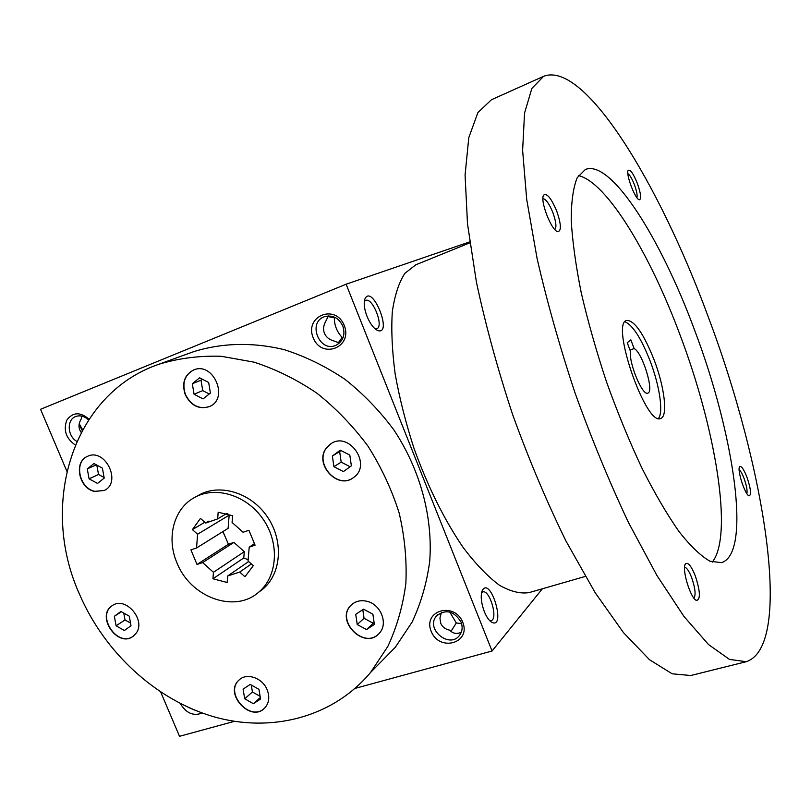 <?xml version="1.0" encoding="UTF-8"?>
<svg xmlns="http://www.w3.org/2000/svg" width="811" height="811" viewBox="0 0 811 811"><rect width="100%" height="100%" fill="white"/><g stroke="black" fill="none" stroke-linecap="round" stroke-linejoin="round"><path stroke-width="1.22" d="M120.92 611.464L129.273 616.178L131.007 625.717L124.397 630.512L116.095 625.798L114.351 616.299L120.92 611.464M121.427 611.747L114.351 616.299M79.508 594.26C39.05 504.756 72.088 393.801 159.037 364.2C178.795 358.219 199.536 355.583 221.251 356.282L254.046 362.152C275.912 369.269 296.867 379.619 316.908 393.183C336.068 408.43 353.089 426.099 367.991 446.182C381.373 467.318 391.774 489.631 399.174 513.089C404.709 536.811 406.94 560.249 405.855 583.423C402.895 606.02 396.873 627.055 387.8 646.499L370.546 672.491C332.682 717.684 270.945 733.256 213.334 716.63C155.651 699.69 104.639 652.531 79.508 594.26M326.539 447.784L330.787 443.82C349.156 430.763 372.33 464.885 353.637 477.466C337.822 490.493 313.381 463.659 326.539 447.784M366.917 601.275C380.805 604.246 388.449 623.76 379.436 633.097C365.011 650.807 334.477 620.729 351.041 605.229C355.319 601.174 360.611 599.856 366.917 601.275M267.204 689.877C269.87 697.004 269.08 703.005 264.852 707.861C251.106 723.321 223.43 693.618 238.951 680.125C246.473 672.339 262.612 677.834 267.204 689.877M135.924 633.492L133.237 636.199C117.909 648.516 95.445 615.965 112.192 605.705C125.452 595.578 146.659 620.364 135.924 633.492M94.563 491.446C78.88 488.435 73.395 461.733 87.466 456.37C105.065 447.459 122.197 482.535 104.193 490.483L94.563 491.446M185.263 394.714C181.583 383.116 184.401 374.864 193.717 369.938C213.405 361.3 229.422 398.688 209.481 406.554C199.141 409.758 191.072 405.814 185.263 394.714M195.471 496.991L198.036 495.572C218.99 482.971 250.741 492.348 267.235 516.637C283.972 540.775 281.498 574.076 262.44 589.455L259.023 591.979M481.572 592.709L482.738 591.959C489.712 589.212 498.451 619.209 491.071 620.638L489.672 620.618M176.97 562.864C166.316 538.382 173.432 509.46 193.616 498.015C214.662 485.363 246.564 494.811 263.159 519.253C279.988 543.522 277.524 577.006 258.395 592.446C234.257 613.653 190.24 597.099 176.97 562.864M248.926 530.282L243.077 532.259L232.078 522.436L232.625 515.735L218.179 512.228L217.652 518.908L205.68 523.044L200.469 518.391L192.41 529.603L197.58 534.246L196.556 547.972L190.92 549.878L197.012 564.456L202.659 562.581L213.445 572.292L212.938 578.801L227.151 582.48L227.688 575.962L239.711 572.059L244.932 576.753L253.285 565.683L248.024 560.979L249.22 547.131L255.08 545.185L248.926 530.282M484.289 611.555C480.933 602.198 480.345 595.01 482.545 590.002C490.979 576.763 506.216 629.062 491.953 622.402C489.145 620.78 486.59 617.171 484.289 611.555M367.018 316.361C364.149 308.687 363.49 302.767 365.041 298.6C372.654 283.84 393.234 336.099 377.622 330.482C373.709 328.546 370.171 323.842 367.018 316.361M469.691 241.891L346.104 284.215L492.044 651.02L542.366 588.786M79.113 424.427L82.205 430.479M346.104 284.215L40.55 409.291L66.857 471.201M160.75 692.158L179.515 736.307L234.379 721.344M492.044 651.02L355.106 688.387M462.767 622.321C454.434 601.204 422.561 610.582 431.178 631.323C439.288 652.156 471.242 643.356 462.767 622.321M180.306 703.532C186.145 713.234 193.444 716.397 202.203 713.011M344.249 325.464C335.511 303.355 304.166 316.097 313.178 337.761C321.663 359.577 353.109 347.463 344.249 325.464M88.987 419.196C80.218 411.684 72.808 412.018 66.766 420.22C63.228 430.286 66.056 438.538 75.271 444.975M191.021 352.613L192.694 352.004C221.16 342.84 252.708 341.918 284.458 349.734C305.514 356.485 325.657 366.339 344.908 379.274C363.287 393.822 379.609 410.701 393.862 429.891C420.27 469.782 433.013 517.205 429.708 561.435C426.768 583.18 420.879 603.425 412.049 622.199L395.292 647.31L379.112 663.773M339.464 343.033L333.858 340.955C329.195 339.627 326.042 337.041 324.4 333.209C322.94 329.317 323.437 325.272 325.89 321.075L328.364 315.915M334.659 317.223L334.304 317.79L327.745 316.543M334.304 317.79C334.345 325.343 336.96 331.881 342.151 337.417L338.146 342.982M364.311 301.479L365.548 300.455C372.584 296.927 384.272 326.59 376.74 328.79L375.138 328.891M79.225 423.768L82.6 429.739M81.171 432.395L79.762 430.033C78.363 426.485 78.88 422.744 81.303 418.831L81.556 416.053M227.556 513.728L229.168 515.167L197.58 534.246M196.556 547.972L228.094 528.366L229.168 515.167M248.399 559.843L243.756 557.948L244.283 551.683L233.913 542.397L228.438 544.232L222.924 531.58M461.043 622.027C453.886 610.805 445.665 608.808 436.399 616.056C425.005 629.164 450.064 649.52 459.796 634.993C462.402 631.161 462.807 626.842 461.043 622.027M461.327 632.134C456.948 634.334 453.065 633.685 449.7 630.188C445.269 629.224 442.279 626.923 440.718 623.264L439.937 618.053L441.448 612.406M188.152 707.304L196.353 710.801M342.82 326.012C338.613 317.719 332.469 314.617 324.37 316.726C307.014 322.575 319.737 353.261 336.129 345.212C343.235 341.137 345.466 334.74 342.82 326.012M343.073 337.65L342.151 337.417M88.5 419.936C84.476 416.165 80.248 415.009 75.808 416.489C66.543 419.52 67.262 436.136 76.812 441.387M449.76 612.041L456.309 622.97L450.957 631.394M461.56 623.568L456.309 622.97M254.695 543.471L249.22 547.131M248.673 561.557L227.688 575.962M251.38 563.98L239.711 572.059M233.913 542.397L202.659 562.581M244.283 551.683L213.445 572.292M209.015 521.057L205.68 523.044M226.715 513.475L217.652 518.908M228.438 544.232L197.012 564.456M204.788 522.254L192.41 529.603M243.756 557.948L212.938 578.801M209.481 406.554C199.212 409.585 191.214 405.612 185.486 394.622C181.826 383.116 184.594 374.875 193.799 369.907M199.597 377.814L208.67 382.478L210.404 393.061L203.085 398.921L194.062 394.247L192.319 383.725L199.597 377.814M209.238 393.984L202.73 390.618L201.016 380.207L202.274 379.193M201.016 380.207L192.319 383.725M202.73 390.618L194.062 394.247M353.038 477.892C336.96 489.651 313.908 463.111 326.732 447.672L331.405 443.445M349.815 455.093L351.366 465.828L343.408 471.596L333.929 466.69L332.358 456.015L340.275 450.186L349.815 455.093M378.666 633.908C363.429 649.641 335.227 619.918 351.224 605.077L351.933 604.408M374.368 624.44L366.521 629.579L357.225 624.531L355.725 614.343L363.531 609.152L372.878 614.201L374.368 624.44M264.345 708.358C250.031 722.327 224.059 692.989 239.154 679.953L239.61 679.537M253.397 703.705L244.699 698.768L243.097 689.157L250.214 684.423L258.962 689.36L260.544 699.021L253.397 703.705L260.301 697.541M132.984 636.382C117.423 647.746 95.982 615.59 112.425 605.553L112.628 605.422M104.153 490.503L94.806 491.324C79.154 488.323 73.639 461.692 87.669 456.279M87.274 468.92L93.914 463.537L102.399 468.119L104.213 478.095L97.543 483.427L89.098 478.845L87.274 468.92L96.306 464.825M350.109 466.741L341.188 462.128L339.647 451.575L341.015 450.571M339.647 451.575L332.358 456.015M341.188 462.128L333.929 466.69M374.114 622.706L373.253 623.264L364.048 618.286L362.791 609.649M364.048 618.286L357.225 624.531M373.253 623.264L366.521 629.579M260.098 696.335L252.434 691.996L251.288 685.031M252.434 691.996L244.699 698.768M130.52 623.061L125.026 619.949L123.769 613.065M125.026 619.949L116.095 625.798M104.102 477.486L98.516 474.465L89.098 478.845M98.516 474.465L96.803 465.098M627.238 342.759L630.836 339.839L634.131 348.568C642.312 352.207 654.568 391.966 647.817 393.122C642.545 396.305 628.525 362.659 630.573 351.579L627.238 342.759M629.985 350.028L634.131 348.568M469.822 242.854L415.749 264.822L404.861 273.358C398.87 282.573 394.683 295.386 392.311 311.799C391.125 330.087 392.088 350.899 395.2 374.236C399.58 398.556 405.905 423.433 414.178 448.888C428.188 487.441 444.621 520.449 463.456 547.912C475.783 564.091 487.746 576.509 499.333 585.167C510.443 591.523 520.398 593.997 529.218 592.577L585.299 576.418M543.623 76.305L491.446 99.743L477.892 112.597L468.778 137.677L465.078 175.054L467.501 223.877L476.442 282.238C485.586 325.008 497.67 369.187 512.694 414.776C529.076 459.908 546.898 502.1 566.149 541.363L595.203 592.76L623.487 632.641L649.51 659.728L672.177 673.809L690.769 675.522L746.272 661.695C794.324 645.708 764.144 464.855 708.317 317.081C660.144 185.678 585.055 60.338 543.623 76.305L531.844 88.47L524.545 113.114L522.619 150.37L526.704 199.445L537.075 258.425C547.03 301.783 559.712 346.702 575.121 393.173C591.746 439.217 609.548 482.363 628.525 522.598L656.849 575.364L683.977 616.461L708.52 644.552L729.495 659.414L746.272 661.695M694.662 330.33C661.158 239.235 611.17 159.037 585.339 169.479L577.209 177.721C573.255 187.412 571.258 201.534 571.208 220.085C572.394 241.029 575.739 265.258 581.244 292.781C587.955 321.663 596.42 351.487 606.638 382.265C617.637 412.769 629.417 441.437 641.998 468.282C654.69 493.321 667.047 514.438 679.05 531.631C690.567 546.178 700.866 556.042 709.97 561.212L721.445 562.662C752.111 553.538 733.864 433.581 694.662 330.33M695.24 575.739C691.256 565.956 688.012 561.993 685.528 563.848C681.24 567.974 690.607 599.096 696.578 600.454C700.704 599.37 700.258 591.128 695.24 575.739M637.497 183.783C633.432 173.706 630.34 169.225 628.231 170.351C625.403 173.463 635.216 199.506 639.301 199.77C641.562 199.192 640.964 193.859 637.497 183.783M746.951 477.182C743.768 469.143 741.345 465.636 739.673 466.69C736.753 469.346 745.137 495.278 749.111 495.876C751.523 494.933 750.804 488.709 746.951 477.182M556.782 211.266C551.308 198.259 546.928 192.876 543.654 195.106C539.589 200.104 551.47 230.902 557.725 231.642C561.536 231.074 561.222 224.282 556.782 211.266M712.271 562.124C733.57 535.574 715.535 428.654 680.226 335.43C650.209 254.482 606.942 182.14 578.456 175.581M654.132 359.912C643.65 333.625 634.516 320.457 626.741 320.396C610.105 322.95 646.032 426.728 660.681 418.456C668.132 416.57 664.574 387.111 654.132 359.912M658.451 418.456C663.601 412.485 659.586 385.701 650.229 361.27C641.217 338.339 632.793 325.17 624.977 321.774M554.846 229.554C556.741 227.313 556.103 221.717 552.94 212.766C549.25 203.733 545.915 199.04 542.944 198.665M746.85 493.595C747.529 490.726 746.627 485.728 744.123 478.602C742.298 473.837 740.646 470.907 739.156 469.802M636.929 197.661C637.517 195.36 636.706 191.122 634.506 184.949C632.073 178.714 629.853 174.923 627.856 173.584M693.892 598.082C696.02 595.031 695.27 588.208 691.661 577.604C689.076 571.086 686.714 567.629 684.585 567.213M262.44 589.455L258.395 592.446M490.564 621.449L491.953 622.402M481.876 591.533L482.545 590.002M376.051 329.601L377.622 330.482M364.494 300.334L365.041 298.6M436.399 616.056L437.879 614.525M207.9 521.635L206.714 522.335M192.694 352.004L159.037 364.2M395.292 647.31L370.546 672.491M556.579 231.084L557.725 231.642M543.188 196.323L543.654 195.106M748.594 495.592L749.111 495.876M739.409 467.207L739.673 466.69M638.744 199.516L639.301 199.77M627.988 170.939L628.231 170.351M695.554 599.846L696.578 600.454M685.011 564.882L685.528 563.848"/></g></svg>
